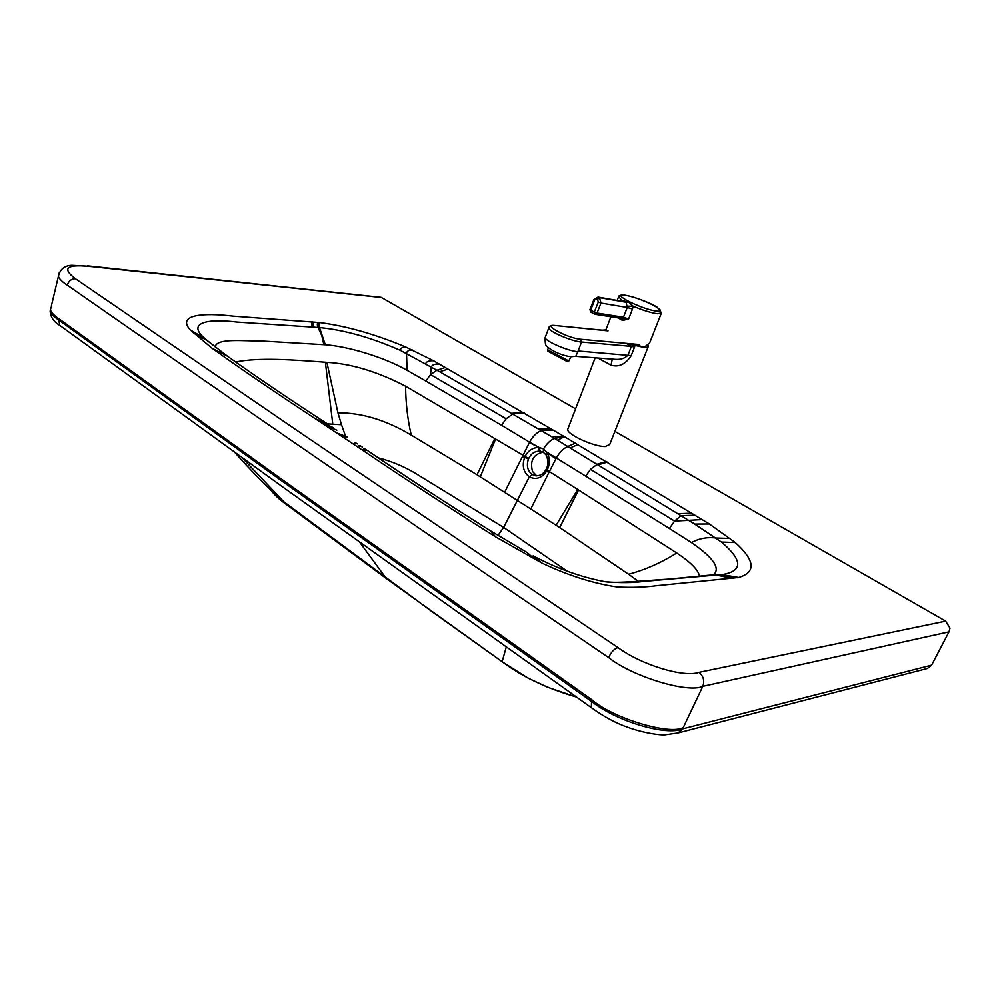 <?xml version="1.0" encoding="UTF-8"?>
<svg xmlns="http://www.w3.org/2000/svg" width="1000" height="1000" viewBox="0 0 1000 1000"><rect width="100%" height="100%" fill="white"/><g stroke="black" fill="none" stroke-linecap="round" stroke-linejoin="round"><path stroke-width="1.5" d="M87.438 265.825L381.188 297.337L575.588 408.837M614.888 431.388L945.662 621.125L698.925 672.375C683.85 677.825 641.375 664.925 617.975 647.562L302.913 434.487L75.4 278.712C61.9 268.45 66.325 264.312 88.675 266.3L381.475 297.5M448.05 369.075L439.637 371.725L551.512 436.625L564.462 436.688L709.388 523.975L735.275 542.55C755.125 560.562 756.263 572.2 738.713 577.487L656.488 585.712C645.113 587.263 632.062 587.688 617.312 587C593.475 583.525 568.337 575.55 541.9 563.05L495.538 536.838C447.9 506.9 404.15 478.4 364.263 451.337L315.312 418.725C276.4 393.188 241.9 369.637 211.812 348.075L190.212 329.9C176.7 314.688 202.775 312.5 233.325 316.15L319.938 322.575C346.838 326.138 375.45 334.3 405.775 347.038L433.612 360.775L564.462 436.688L554.538 438.425L694.688 524.062L721.438 542.038C742.575 560.05 743.1 570.837 723.025 574.438L716.675 574.487M539.275 451.175L538.088 447.475C532.175 447.812 527.762 450.962 524.85 456.912L524.562 457.587C521.875 465.9 523.462 472.312 529.338 476.838C535.913 480.062 541.688 478.175 546.65 471.163L545.675 470.075C543.225 474.162 539.775 476.062 535.325 475.75L532.312 474.588C527.562 470.938 526.275 465.775 528.438 459.087L528.675 458.537C531.038 453.713 534.562 451.25 539.275 451.175L543.212 452.225M327.375 423.875L341.512 424.712L337.925 412.8L326.887 362.337C351.425 363.738 377.663 371.7 405.6 386.213L495.55 439.038L480.288 476.85L530.788 508.988L548.85 472.562L546.65 471.163L547.025 470.525C549.925 464.462 550.05 458.65 547.388 453.1L546.388 455.5M548.85 472.562L555.938 458.713L547.388 453.1L543.525 448.925L539.237 447.525L540.188 451.25M504.65 492.3L529.575 442.175L539.237 447.525L529.325 442.612M536.7 475.863L532.487 471.438C529.788 460.7 533.325 454.275 543.088 452.175M927.425 668.475L931.6 665.163L949 631.838L950 628.15L945.662 621.125M535.138 559.625L527.112 552.513L490.737 530.975C446.5 503.212 405.462 476.438 367.65 450.637C366.1 449.525 364.963 449.75 364.263 451.337M339.425 434.8L347.1 436.987L342.525 436.863M192.362 332.188L207.413 340.688L204.7 338.375C186.9 323.075 206.238 318.288 236.925 322.05L319.5 327.562C344.338 329.988 371.3 337.6 400.387 350.387L439.637 371.725M551.512 436.625L554.538 438.425C550.363 440.138 546.688 443.638 543.525 448.925L543.275 452.275L545.913 454.738M190.212 329.9L204.7 338.375L210.6 343.288M207.413 340.688L227.35 356.112C256.1 376.637 289.15 399.038 326.512 423.288M215.25 346.962C216.2 337.688 244.488 341.213 262.8 341.062L325.3 344.775C346.875 346.2 383.525 356.8 407.088 370.312L425.863 381.05L430.525 374.575L436.975 370.188L445.288 367.475M425.863 381.05L501.538 425.262L506.125 418.75L513.15 413.85L524.188 412.925M501.538 425.262L529.575 442.175C532.812 436.325 536.712 432.438 541.287 430.538L553.7 430.337M576.362 697C546.888 688.525 522.137 676.762 502.1 661.675L387.1 579.125M699.463 576.3C698.575 570.25 691 562.475 676.725 552.975C660.962 562.9 644.9 569.975 628.575 574.237L559.7 527.575L578.562 489.988L577.712 489.475L556.125 525.288L530.788 508.988M638.162 581.237L628.575 574.237M676.725 552.975L578.562 489.988M270.85 490.087C274.387 494.925 279.637 499.775 286.575 504.65L386.35 578.575L359.7 542.275M498.025 535.4L503.65 527.425L567.825 571.575M577.712 489.475L546.038 469.462M494.762 438.562L477.013 474.75L480.288 476.85M405.6 386.213C405.725 403.15 407.612 419.462 411.262 435.125L477.013 474.75M337.925 412.8C361.863 412.725 386.312 420.175 411.262 435.125M713.538 574.812C720.75 568.413 713.4 557.675 691.488 542.587L669.4 528.5L674.562 521.075L681.125 515.675L694.975 515.225M669.4 528.5L585.725 476.163L590.487 469.338L597.55 464.075L606.325 461.475M341.512 424.712L345.425 435.863M326.887 362.337L325.375 362.225L332.775 424.2M737.588 577.712L721.787 574.562L715.725 574.587M721.787 574.562L738.713 577.487M235.463 362C258.888 357.188 294.163 359.888 325.375 362.225M378.6 457.925C391.1 461.2 402.875 466.037 413.913 472.413L503.65 527.425L529.338 476.838L532.312 474.588M556.125 525.288L559.7 527.575M495.55 439.038L528.675 458.537M585.725 476.163L546.788 452.088L545.7 454.462L546.2 455.2C548.55 460.562 548.475 465.35 545.988 469.55L545.737 469.988M555.938 458.713L556.2 458.263C559.475 452.337 563.4 448.387 567.975 446.413L575.325 443.113M533.112 555.862L541.9 563.05M533.425 556.025C557.675 568.812 581.663 577.388 605.375 581.737C620.337 582.987 633 582.888 643.35 581.45L721.663 574.575L737.463 577.737M691.612 513.175L677.95 513.713M547.913 351.225L566.737 361.213M630.462 343.738L644.425 347.075L649.625 342.975L661.225 313.463M618.138 317.913L622.513 320.45L628.612 319L622.275 318.538M622.375 301.262L621.737 301.163M605.962 329.637L605.725 330.625M598.112 297.075L626.075 302.025L627.238 307.45L632.463 309.062L633.138 306.225L628.375 301.913L622.05 300.613L618.625 296.575M622.513 320.45L622.513 318.637M621.6 318.463L623.462 317.238L597.013 313.038L595.188 314.3L594.312 312.05L590.65 310.15L590.812 312.15L594.362 313.962M632.463 309.062L628.612 319L623.462 317.238L627.238 307.45L601 303.05L599.475 297.65L598 297.05L593.875 299.65L597.525 299.363L598.288 302.062L594.312 312.05L597.013 313.038L601 303.05L598.288 302.062M596.9 299.037L598.85 297.325L626.075 302.025L627.825 301.625M597.525 299.363L599.475 297.65L626.688 302.337L628.375 301.913M627.425 306.175L633.138 306.225C643.012 310.35 651.137 312.863 657.5 313.75L661.475 312.825L657.288 307.3C653.7 304.625 637.175 297.275 624.538 295.087C620.35 294.862 618.3 295.575 618.4 297.225L617.2 300.375M634.55 347.038L635 345.337L627.325 343.963L631.388 346.388L634.55 347.038L631.2 355.625C625.487 364.338 618.75 367.512 610.988 365.15L612.312 359.113M549.012 327.188L548.763 327.925C548.525 331.388 571.912 341.475 581.538 342.013L631.388 346.388L628.038 354.988C625.2 358.275 621 359.725 615.413 359.35L615.4 359.35M599.425 358.137L599.212 358.75L610.988 365.15M598.525 358.075L599.212 358.75M602.125 330.175L605.812 329.925M631.2 355.625L578.125 350.988L575.775 356.287L571.138 356.7C560.087 355.65 548.312 348.55 547.062 346.3C545.625 346.15 545 343.225 545.175 337.537L545.475 336.737M627.325 343.963L632.625 344.438M648.175 345.363L648.438 346.062C648.2 347.938 643.725 347.7 635 345.337M568.075 428.4L567.688 429.4C566.737 434.387 594.2 446.938 605.275 446.525L609.725 444.513L648.162 346.788M522.375 456.3L528.438 459.087M949 631.838L702.8 686.338C704.75 680.775 703.462 676.125 698.925 672.375M931.6 665.163L682.663 728.875L702.8 686.338C688.2 693.512 632.688 676.737 608.638 657.575L608.763 657.275C611.263 651.95 614.338 648.713 617.975 647.562M495.538 536.838L490.737 530.975M362.638 450.262C363.375 448.7 364.538 448.488 366.112 449.625M358.725 447.65C359.55 446.15 360.788 445.988 362.425 447.163M353.5 444.175C354.462 442.762 355.788 442.663 357.488 443.888M321.838 423.075L333.275 427.788M325.575 425.575L336.85 430.163M320.562 422.225L332.05 426.975M312.413 321.863C311.375 322.6 311.413 324.325 312.5 327.05M312.488 321.863C311.45 322.6 311.475 324.325 312.575 327.05M314.025 321.987C312.962 322.713 312.962 324.438 314.05 327.163M318.3 322.388C317.1 323.062 317.013 324.75 318.012 327.45L321.788 335.613L323.875 344.675M318.45 322.4C317.25 323.088 317.15 324.762 318.15 327.463M319.938 322.575C318.688 323.225 318.538 324.9 319.5 327.562L325.3 344.775M405.775 347.038C402.388 347.05 400.588 348.162 400.387 350.387M412.5 350.012C408.812 349.975 406.812 351.075 406.512 353.312L407.088 370.312M433.612 360.775C429.125 360.5 426.475 361.488 425.662 363.725M439.412 364.1C434.963 363.787 432.262 364.725 431.3 366.938L430.525 374.575L506.125 418.75M523.175 412.337L512.188 413.288M551.237 428.875L538.938 429.137M683.35 727.412C670.7 735.588 613.15 718.462 592.15 699.975L591.562 701.475L282.3 481.325L58.675 319.988L58.963 318.788L282.712 479.988L592.15 699.975M59.112 272.987L58.375 276.363C59.488 279.163 62.45 282.075 67.263 285.125C197.95 376.337 361.238 489.15 608.638 657.575M67.263 285.125L67.325 284.887C68.85 280.8 71.55 278.738 75.4 278.712M682.663 728.875C666.25 736.175 616.562 721.425 591.562 701.475L591.3 707.613C603.975 716.825 616.35 723.45 628.4 727.513C632.638 729.2 649.312 734.475 664.087 734.95L678.012 732.962L682.663 728.875M677.825 733.012L927.575 668.438M592.3 708.337L283 487.175L59.825 325.438L58.675 319.988C53.975 316.863 51.137 313.9 50.138 311.1L50.412 309.9C51.425 312.712 54.275 315.675 58.963 318.788M506.238 647.062L502.137 661.725L432.238 611.812M286.575 504.65L242.113 457.713M590.487 469.338L674.562 521.075L702.188 519.6M555.725 437.962L554.538 438.425L555.725 437.962M51 307.45L50.138 311.1C50.525 317.075 53.762 321.85 59.825 325.438L61.188 326.438M51.275 306.262L58.375 276.363C60 269.25 64.488 265.562 71.838 265.287L88.675 266.3M730.387 538.45L716.137 538.025C707.225 536.9 699 538.425 691.488 542.587M564.462 436.688L557.575 440.225M211.812 348.075L227.35 356.112M315.312 418.725L327.038 423.65M316.85 419.738L328.5 424.613M336.337 432.738L346.962 436.887M357.375 446.763C358.237 445.275 359.5 445.138 361.15 446.325M732.375 578.438L716.55 575.112M732.438 578.438L716.612 575.1M733.85 578.275L717.987 574.963M735.275 542.55L721.438 542.038M709.388 523.975L694.688 524.062M607.4 462.113L598.575 464.688M577.863 444.613L570.388 447.85M547.55 349.812L568.763 360.925L570.988 356.688M594.612 300.175L590.65 310.15L589.938 309.562M624.987 295.225C639.6 297.05 671.275 312.875 656.562 311.112C641.663 309.35 609.538 293.075 624.987 295.225M578.45 351.7L577.812 351.662C568.138 351.175 544.913 341.087 545.175 337.537L548.763 327.925C549.188 325.838 551.188 325.025 554.788 325.462L608.038 330.863M639.538 344.55L580.737 339.263L581.538 342.013L578.125 350.988M580.737 339.263C567.837 338.387 540.887 323.837 555.3 325.625M636.85 375.538L635.825 378.15M543.275 452.275L541.95 451.675M576.462 697.075L547.875 687.35L528.1 678.125L502.137 661.725M234.775 452.413C250.888 470.65 266.812 486.775 282.562 500.8L432.275 611.85M715.713 574.587L668.988 579.087C643.675 580.625 613.688 584.025 602.375 581.237M568.737 360.988C568.837 361.9 567.837 361.812 565.725 360.763L547.875 351.188L547.513 349.888L548.587 347.85M605.675 330.4L610.9 316.775M621.712 318.475L622.638 318.675M621.663 318.463L595.188 314.3L590.812 312.15L589.913 309.625L593.875 299.65M605.7 330.525L554.812 325.475M615.413 359.35L575.575 356.337M595.175 357.825L567.688 429.4M636.888 375.45L635.812 378.175"/></g></svg>
